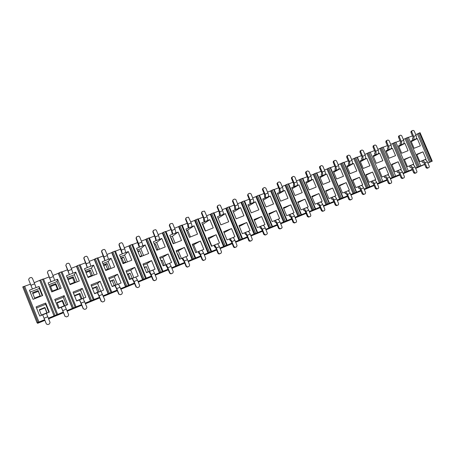 <?xml version="1.0" encoding="UTF-8"?>
<svg xmlns="http://www.w3.org/2000/svg" width="455" height="455" viewBox="0 0 455 455"><rect width="100%" height="100%" fill="white"/><g stroke="black" fill="none" stroke-linecap="round" stroke-linejoin="round"><path stroke-width="0.68" d="M52.894 275.457L58.297 273.358L72.356 308.393L66.982 310.594M63.291 312.102L56.727 314.735L42.52 279.233L43.481 278.932L57.66 314.371M43.538 279.086L49.185 276.896M61.999 308.996L64.98 316.322L66.544 316.885L64.98 316.322M64.917 305.788L67.755 304.64L64.155 295.648L54.742 299.424L58.359 308.456L61.26 307.279L61.954 309.013M53.337 276.555L51.079 270.93L49.931 270.23L48.105 270.873L47.422 272.494L51.04 281.77L48.128 282.908L51.739 291.922L61.163 288.191L57.563 279.222L51.045 281.719L49.686 277.977L53.337 276.555L54.68 280.297M71.253 268.331L76.434 266.317L90.403 301.017L85.244 303.121M81.57 304.628L75.149 307.205L61.038 272.044L61.954 271.766L76.042 306.852M62.011 271.914L67.556 269.764M80.234 301.546L83.254 308.808L84.84 309.349L83.254 308.808M83.111 298.406L85.864 297.286L82.281 288.385L73.045 292.087L76.639 301.028L79.488 299.873L80.177 301.591M71.691 269.417L69.45 263.849L68.341 263.149L66.521 263.786L65.804 265.407L69.336 274.615L66.475 275.736L70.064 284.659L79.312 280.997L75.735 272.113L69.359 274.558L68.102 270.816L71.691 269.417L72.925 273.165M89.265 261.335L94.242 259.407L108.119 293.771L103.171 295.79M99.514 297.286L93.235 299.805L79.21 264.992L80.086 264.725L94.083 299.475M80.143 264.878L85.591 262.762M98.183 294.266L101.186 301.426L102.802 301.944L101.186 301.426M100.965 291.154L103.643 290.062L100.083 281.253L91.011 284.887L94.583 293.742L97.381 292.611L98.064 294.311M89.703 262.416L87.479 256.899L86.422 256.205L84.602 256.825L83.851 258.446L87.292 267.597L84.488 268.689L88.048 277.533L97.131 273.933L93.576 265.134L87.337 267.529L86.183 263.781L89.703 262.416L90.835 266.158M106.953 254.47L111.72 252.616L125.512 286.656L120.768 288.595M117.134 290.08L110.986 292.548L97.051 258.07L97.882 257.814L111.793 292.229M97.944 257.968L103.296 255.886M115.775 287.099L118.789 294.18L120.427 294.681L118.789 294.18M118.499 284.034L121.093 282.976L117.555 274.246L108.654 277.817L112.203 286.587L114.944 285.473L115.627 287.162M107.386 255.539L105.173 250.074L104.178 249.386L102.347 249.994L101.567 251.609L104.923 260.698L102.17 261.779L105.708 270.532L114.62 267L111.094 258.286L104.986 260.624L103.933 256.882L107.386 255.539L108.421 259.282M124.323 247.725L128.89 245.95L142.591 279.671L138.047 281.526M134.43 283.01L128.412 285.421L114.569 251.268L115.36 251.035L129.18 285.12M115.422 251.183L120.683 249.135M133.053 280.064L136.079 287.071L137.74 287.549L136.079 287.071M135.709 277.044L138.229 276.02L134.72 267.369L125.972 270.873L129.499 279.563L132.195 278.471L132.871 280.138M124.75 248.783L122.554 243.374L121.621 242.691L119.773 243.283L118.965 244.904L122.236 253.93L119.528 254.988L123.049 263.661L131.802 260.192L128.293 251.558L122.315 253.85L121.36 250.102L124.75 248.783L125.688 252.531M141.374 241.105L145.754 239.404L159.369 272.807L155.018 274.587M151.418 276.06L145.52 278.42L131.768 244.597L132.524 244.369L146.254 278.136M132.581 244.517L137.757 242.509M150.019 273.159L153.051 280.081L154.734 280.542L154.273 280.729L153.051 280.081M152.618 270.173L155.064 269.184L151.572 260.613L142.984 264.054L146.487 272.664L149.132 271.589L149.809 273.245M141.806 242.151L139.622 236.793L138.764 236.122L136.881 236.697L136.051 238.312L139.241 247.281L136.58 248.316L140.077 256.91L148.677 253.503L145.19 244.949L139.338 247.196C139.548 246.735 139.258 245.49 138.474 243.448L141.806 242.151C142.591 244.187 142.876 245.438 142.648 245.899M158.13 234.598L162.321 232.971L175.852 266.067L171.683 267.773M168.1 269.235L162.327 271.55L148.66 238.039L149.376 237.828L163.026 271.277M149.439 237.976L154.529 235.997M166.684 266.374L169.726 273.222L171.427 273.665L170.898 273.87L169.726 273.222M169.22 263.434L171.598 262.467L168.128 253.981L159.694 257.359L163.174 265.891L165.774 264.833L166.445 266.471M158.55 235.639L156.383 230.327L155.61 229.678L153.688 230.224L152.829 231.84L155.132 237.476L155.94 240.746L153.329 241.77L156.804 250.278L165.25 246.934L161.787 238.46L156.054 240.655C156.315 240.183 156.059 238.932 155.28 236.913L158.55 235.639C159.33 237.658 159.58 238.903 159.313 239.381M174.583 228.211L178.599 226.653L192.044 259.447L188.051 261.079M184.485 262.535L178.838 264.799L165.256 231.595L165.938 231.402L179.498 264.543M165.995 231.544L171 229.599M183.058 259.708L182.785 259.816L183.809 260.874L186.106 266.482L187.824 266.909L187.221 267.13L186.106 266.482M185.538 256.808L187.841 255.869L184.394 247.457L176.108 250.779L179.566 259.231L182.119 258.195L182.785 259.816M175.004 229.24L172.849 223.979L172.183 223.359L170.198 223.871L169.317 225.481L171.603 231.066L172.348 234.331L169.783 235.332L173.236 243.766L181.534 240.479L178.093 232.084L172.479 234.234C172.786 233.745 172.559 232.499 171.791 230.492L175.004 229.24C175.772 231.242 176 232.488 175.675 232.983M190.753 221.932L194.592 220.442L207.952 252.94L204.136 254.499M200.592 255.949L195.053 258.167L181.562 225.27L182.205 225.083L195.678 257.922M182.267 225.231L187.187 223.32M199.142 253.156L198.841 253.281L199.916 254.305L202.196 259.862L203.937 260.266L203.231 260.516L202.196 259.862M201.565 250.295L203.806 249.386L200.382 241.053L192.232 244.318L195.673 252.69L198.181 251.672L198.841 253.281M191.174 222.956L188.484 217.171L186.419 217.626L185.515 219.236L187.784 224.77L187.813 226.419L188.472 228.023L185.953 229.013L189.382 237.368L197.538 234.137L194.12 225.816L188.615 227.921C188.973 227.42 188.774 226.169 188.012 224.184L191.174 222.956C191.93 224.941 192.124 226.186 191.76 226.692M206.644 215.767L210.312 214.339L223.587 246.542L219.941 248.038M216.415 249.476L210.989 251.649L197.578 219.054L198.192 218.878L211.581 251.422M198.255 219.02L203.095 217.143M214.948 246.724L214.624 246.855L215.738 247.844L218.008 253.355L219.765 253.742L218.935 254.004L218.008 253.355M217.319 243.897L219.492 243.015L216.091 234.757L208.083 237.965L211.495 246.263L213.964 245.262L214.624 246.855M207.059 216.773L204.534 211.12L202.361 211.49L201.429 213.099L203.692 218.582L203.664 220.237L204.318 221.83L201.838 222.796L205.25 231.077L213.264 227.904L209.863 219.657L204.477 221.721C204.875 221.204 204.704 219.958 203.954 217.985L207.059 216.773C207.804 218.747 207.975 219.993 207.565 220.51M222.256 209.704L225.76 208.339L238.96 240.257L235.474 241.685M231.965 243.118L226.636 245.296L227.21 245.029L226.653 245.245L213.327 212.94L213.907 212.781L227.21 245.029M213.964 212.923L218.73 211.069M230.48 240.399L230.133 240.541L230.423 240.405L231.294 241.503L233.551 246.957L234.018 246.752L235.32 247.332L234.285 247.583L233.551 246.957M232.801 237.612L234.911 236.754L231.527 228.569L223.661 231.726L227.056 239.944L229.479 238.96L230.133 240.541M222.671 210.705L220.322 205.228L219.247 204.989L218.025 205.455L217.075 207.065L219.321 212.496L219.242 214.163L219.89 215.738L217.456 216.688L220.846 224.895L228.723 221.773L225.344 213.605L220.061 215.624C220.51 215.096 220.362 213.85 219.617 211.893L222.671 210.705C223.411 212.656 223.553 213.901 223.098 214.436M237.607 203.743L240.951 202.441L254.066 234.08L250.739 235.44M247.247 236.867L241.952 239.034L242.572 238.744L242.043 238.949L228.802 206.934L229.348 206.786L242.572 238.744M229.405 206.928L234.097 205.103M245.751 234.183L245.376 234.336L245.689 234.188L246.587 235.263L248.822 240.672L249.329 240.456L250.614 241.031L249.203 241.139L248.822 240.672M248.02 231.43L250.068 230.6L246.707 222.484L238.972 225.589L242.344 233.739L244.727 232.767L245.376 234.336M238.016 204.739L235.838 199.506L234.626 199.068L233.426 199.529L232.454 201.133L234.683 206.519L234.552 208.191L235.201 209.749L232.806 210.688L236.173 218.821L243.92 215.75L240.564 207.656L235.383 209.636C235.872 209.09 235.747 207.844 235.019 205.905L238.016 204.739C238.75 206.672 238.864 207.918 238.369 208.464M252.696 197.885L255.892 196.645L268.922 228L265.748 229.303M262.273 230.719L257.012 232.875L257.672 232.573L257.177 232.761L244.011 201.03L244.534 200.894L257.672 232.573M244.591 201.03L249.203 199.239M260.766 228.069L260.368 228.234L260.698 228.074L261.614 229.132L263.843 234.496L264.378 234.262L265.646 234.837L265.111 235.064L263.843 234.496M262.984 225.356L264.975 224.548L261.631 216.506L254.026 219.555L257.376 227.631L259.72 226.681L260.368 228.234M253.105 198.869L251.018 193.836L249.744 193.244L248.561 193.699L247.571 195.303L249.789 200.644L249.607 202.316L250.25 203.863L247.895 204.784L251.245 212.849L258.861 209.829L255.522 201.804L250.449 203.743C250.978 203.186 250.881 201.94 250.159 200.018L253.105 198.869C253.827 200.792 253.918 202.031 253.384 202.594M267.534 192.124L270.577 190.941L283.533 222.029L280.507 223.263M277.049 224.679L271.817 226.817L272.522 226.499L272.05 226.675L258.969 195.223L259.458 195.098L272.522 226.499M259.515 195.235L264.059 193.472M275.531 222.057L275.104 222.233L275.457 222.068L276.395 223.104L278.608 228.416L279.171 228.171L280.422 228.746L279.859 228.99L278.608 228.416M277.698 219.378L279.632 218.593L276.31 210.625L268.825 213.623L272.158 221.63L274.467 220.692L275.104 222.233M267.944 193.096L265.862 188.114L264.611 187.523L263.451 187.972L262.438 189.57L264.639 194.859L264.73 196.35L264.412 196.543L265.055 198.079L262.74 198.983L266.061 206.974L273.552 204.005L270.236 196.048L265.265 197.948C265.828 197.379 265.754 196.139 265.043 194.228L267.944 193.096C268.655 195.007 268.723 196.247 268.149 196.822M282.128 186.459L285.023 185.333L297.9 216.153L295.016 217.331M291.581 218.736L286.377 220.863L287.116 220.527L286.678 220.698L273.677 189.519L274.137 189.399L287.116 220.527M274.194 189.536L278.67 187.801M290.045 216.148L289.602 216.33L289.971 216.159L290.927 217.177L293.128 222.444L293.72 222.188L294.959 222.757L294.362 223.013L293.128 222.444M292.167 213.503L294.044 212.741L290.739 204.841L283.385 207.787L286.695 215.727L288.965 214.805L289.602 216.33M282.532 187.426L280.468 182.483L279.228 181.898L278.085 182.336L277.055 183.934L279.245 189.178L279.307 190.662L278.972 190.861L279.609 192.385L277.334 193.273L280.638 201.195L288.004 198.278L284.705 190.389L279.831 192.255C280.434 191.669 280.382 190.429 279.677 188.535L282.532 187.426C283.232 189.32 283.283 190.56 282.669 191.14M296.478 180.885L299.236 179.816L312.033 210.369L309.292 211.495M305.868 212.889L300.698 215.005L301.477 214.658L301.062 214.811L288.146 183.9L288.578 183.797L301.477 214.658M288.635 183.934L293.037 182.222M304.321 210.335L303.855 210.529L304.247 210.346L305.22 211.342L307.409 216.569L308.029 216.296L309.252 216.864L308.626 217.132L307.409 216.569M306.403 207.725L308.217 206.985L304.941 199.148L297.701 202.048L300.994 209.92L303.223 209.016L303.855 210.529M296.876 181.846L294.829 176.944L293.606 176.358L292.48 176.79L292.019 178.024L291.433 178.388L293.611 183.587L293.646 185.071L293.293 185.276L293.924 186.783L291.683 187.659L294.971 195.513L302.217 192.647L298.941 184.821L294.158 186.647C294.8 186.055 294.772 184.821 294.072 182.938L296.876 181.846C297.576 183.723 297.598 184.963 296.95 185.555M310.594 175.408L313.216 174.39L325.934 204.687L323.329 205.751M319.928 207.144L314.786 209.243L315.599 208.879L315.213 209.027L302.37 178.377L302.78 178.286L315.599 208.879M302.837 178.417L307.171 176.733M318.369 204.619L317.88 204.818L318.29 204.631L319.285 205.609L321.452 210.784L322.106 210.506L323.312 211.075L322.658 211.353L321.452 210.784M320.4 202.037L322.168 201.32L318.904 193.551L311.783 196.406L315.059 204.21L317.249 203.317L317.88 204.818M310.992 176.358L308.951 171.495L307.745 170.915L306.642 171.342L306.192 172.564L305.578 172.934L307.739 178.087L307.751 179.571L307.381 179.782L308.007 181.278L305.805 182.136L309.07 189.928L316.197 187.102L312.943 179.344L308.257 181.136C308.928 180.533 308.922 179.298 308.234 177.433L310.992 176.358C311.681 178.224 311.681 179.458 311.004 180.061M324.483 170.016L326.969 169.05L339.612 199.091L337.138 200.103M333.754 201.485L328.647 203.578L329.494 203.197L329.136 203.334L316.367 172.945L316.748 172.86L329.494 203.197M316.805 172.997L321.076 171.336M332.184 198.994L331.678 199.199L332.099 199.006L333.117 199.967L335.272 205.103L335.949 204.807L337.138 205.37L336.461 205.66L335.272 205.103M334.175 196.446L335.887 195.747L332.645 188.046L325.643 190.85L328.891 198.59L331.052 197.715L331.678 199.199M324.876 170.955L322.851 166.138L321.662 165.557L320.57 165.978L320.132 167.184L319.49 167.565L321.639 172.678L321.628 174.157L321.241 174.373L321.867 175.857L319.7 176.705L322.942 184.429L329.955 181.647L326.718 173.958L322.123 175.715C322.828 175.101 322.845 173.867 322.163 172.013L324.876 170.955C325.558 172.809 325.541 174.043 324.825 174.657M338.145 164.71L340.505 163.794L353.074 193.585L350.725 194.547M347.358 195.923L342.279 197.999L343.161 197.606L342.825 197.732L330.142 167.605L330.495 167.525L343.161 197.606M330.552 167.656L334.761 166.024M345.783 193.455L345.254 193.671L345.692 193.472L346.721 194.416L348.871 199.506L349.576 199.205L350.748 199.762L350.037 200.063L348.871 199.506M347.728 190.941L349.389 190.264L346.17 182.626L339.276 185.39L342.507 193.062L344.628 192.198L345.254 193.671M338.537 165.643L336.524 160.865L335.352 160.291L334.277 160.7L333.851 161.895L333.185 162.287L335.318 167.355L335.284 168.833L334.88 169.055L335.5 170.523L333.367 171.359L336.592 179.02L343.497 176.284L340.277 168.657L335.767 170.38C336.507 169.755 336.541 168.521 335.87 166.684L338.537 165.643C339.208 167.48 339.174 168.714 338.429 169.34M351.59 159.489L353.831 158.619L366.32 188.165L364.097 189.075M360.747 190.446L355.696 192.511L356.612 192.107L356.305 192.22L343.69 162.344L344.02 162.276L356.612 192.107M344.077 162.407L348.223 160.797M359.16 188.012L358.614 188.233L359.069 188.029L360.115 188.95L362.248 194.001L362.976 193.688L364.137 194.245L363.403 194.558L362.248 194.001M361.065 185.526L362.68 184.867L359.478 177.291L352.693 180.009L355.907 187.619L357.994 186.772L358.614 188.233M351.982 160.416L349.98 155.678L348.82 155.104L347.768 155.508L347.347 156.691L346.659 157.089L348.78 162.117L348.718 163.59L348.302 163.817L348.917 165.279L346.818 166.098L350.026 173.696L356.817 171L353.62 163.436L349.195 165.125C349.969 164.494 350.02 163.265 349.355 161.44L351.982 160.416C352.648 162.236 352.591 163.47 351.812 164.101M364.825 154.353L366.94 153.528L379.362 182.836L377.258 183.695M373.925 185.06L368.903 187.113L369.852 186.692L369.562 186.8L357.027 157.168L357.334 157.112L369.852 186.692M357.385 157.237L361.475 155.65M372.326 182.648L371.763 182.882L372.236 182.665L373.293 183.575L375.415 188.58L376.171 188.262L377.314 188.819L376.558 189.138L375.415 188.58M374.192 180.191L375.756 179.554L372.577 172.041L365.894 174.72L369.09 182.267L371.149 181.431L371.763 182.882M365.217 155.269L363.226 150.571L362.078 149.996L361.042 150.4L360.633 151.566L359.916 151.976L362.026 156.964L361.941 158.431L361.515 158.664L362.123 160.114L360.059 160.922L363.244 168.452L369.932 165.802L366.753 158.3L362.413 159.961C363.215 159.318 363.283 158.09 362.629 156.275L365.217 155.269C365.871 157.077 365.797 158.306 364.99 158.949M377.849 149.291L379.851 148.518L392.193 177.587L390.208 178.4M386.892 179.753L381.904 181.795L382.877 181.363L370.154 152.072L382.877 181.363M370.489 152.152L374.516 150.588M385.288 177.37L384.702 177.609L385.192 177.393L386.267 178.28L388.377 183.251L389.156 182.916L390.282 183.473L389.503 183.803L388.377 183.251M387.114 174.948L388.633 174.328L385.47 166.877L378.896 169.51L382.069 176.995L384.094 176.17L384.702 177.609M378.241 150.207L376.262 145.543L375.13 144.974L374.107 145.367L373.709 146.527L372.969 146.942L375.068 151.885L374.96 153.358L374.516 153.597L375.125 155.03L373.089 155.826L376.257 163.294L382.843 160.689L379.68 153.244L375.421 154.871C376.251 154.217 376.342 152.994 375.693 151.196L378.241 150.207C378.89 151.998 378.793 153.227 377.957 153.881M390.674 144.315L392.557 143.581L404.831 172.417L402.959 173.184M399.661 174.532L394.701 176.563L395.702 176.119L383.076 147.056L395.702 176.119M383.389 147.141L387.359 145.606M398.045 172.178L397.448 172.422L397.949 172.2L399.041 173.071L401.134 177.996L401.936 177.655L403.05 178.212L402.248 178.548L401.134 177.996M399.831 169.778L401.31 169.18L398.159 161.787L391.692 164.38L394.843 171.808L396.84 170.995L397.448 172.422M391.061 145.219L389.093 140.595L387.973 140.032L386.972 140.413L386.579 141.562L385.817 141.983L387.905 146.891L387.774 148.358L387.319 148.603L387.922 150.025L385.92 150.81L389.07 158.221L395.549 155.65L392.409 148.267L388.229 149.866C389.088 149.2 389.196 147.977 388.553 146.197L391.061 145.219C391.704 146.999 391.59 148.222 390.726 148.887M403.301 139.412L405.075 138.724L417.275 167.326L415.512 168.049M412.23 169.391L407.299 171.41L408.328 170.955L395.793 142.119L408.328 170.955M396.089 142.216L399.996 140.697M410.609 167.065L409.989 167.315L410.507 167.087L411.61 167.946L413.692 172.832L414.516 172.479L415.62 173.031L414.795 173.378L413.692 172.832M412.361 164.693L413.788 164.113L410.66 156.776L404.29 159.33L407.424 166.695L409.386 165.899L409.989 167.315M403.682 140.311L401.725 135.726L400.622 135.158L399.416 135.675L399.257 136.676L398.466 137.109L400.542 141.971L400.394 143.439L399.922 143.683L400.525 145.094L398.552 145.867L401.685 153.221L408.067 150.69L404.944 143.37L400.838 144.935C401.725 144.263 401.85 143.041 401.213 141.272L403.682 140.311C404.319 142.079 404.188 143.302 403.301 143.968M416.109 135.476L414.169 130.926L413.077 130.363L411.9 130.864L411.735 131.865L410.928 132.303L412.986 137.131L412.822 138.593L412.332 138.843L412.93 140.242L410.99 141.004L414.107 148.296L420.386 145.805L417.28 138.542L413.254 140.077C414.169 139.401 414.312 138.184 413.68 136.42L416.109 135.476C416.74 137.234 416.592 138.451 415.677 139.128M422.974 162.025L422.342 162.287L422.871 162.054L423.992 162.896L426.062 167.741L426.904 167.383L427.996 167.929L427.148 168.287L426.062 167.741M424.691 159.682L426.079 159.119L422.968 151.845L416.695 154.359L419.811 161.667L421.745 160.882L422.342 162.287M415.733 134.589L417.394 133.941L429.526 162.316L427.871 162.992M424.606 164.329L419.703 166.337L420.761 165.87L408.323 137.262L420.761 165.87M408.59 137.359L412.446 135.863M44.658 319.723L37.953 322.413L23.649 286.559L22.75 286.906L37.054 322.783L37.663 323.3L44.903 320.337M48.617 318.818L63.529 312.71M67.226 311.197L81.815 305.225M85.489 303.724L99.759 297.883M103.41 296.387L117.373 290.671M121.007 289.181L134.669 283.59M138.286 282.111L151.651 276.64M155.252 275.167L168.333 269.809M171.916 268.342L184.719 263.104M188.285 261.642L200.82 256.512M204.363 255.062L216.643 250.034M220.169 248.589L232.192 243.67M235.701 242.236L247.475 237.413M250.967 235.986L262.501 231.265M265.976 229.843L277.277 225.214M280.729 223.803L291.803 219.27M295.238 217.86L306.09 213.418M309.508 212.019L320.144 207.668M323.545 206.274L333.97 202.009M337.354 200.621L347.575 196.441M350.941 195.058L360.963 190.958M364.313 189.587L374.141 185.566M377.468 184.201L387.108 180.254M390.424 178.9L399.871 175.033M403.17 173.679L412.406 169.812M240.951 202.441L242.589 201.582L255.755 233.341L257.177 232.761M255.755 233.341L254.72 233.779L241.565 202.048M254.066 234.08L254.72 233.779M225.76 208.339L227.346 207.497L240.598 239.54L242.043 238.949M240.598 239.54L239.569 239.973L226.328 207.958M238.96 240.257L239.569 239.973M210.312 214.339L211.848 213.514L225.185 245.842L226.653 245.245M225.185 245.842L224.156 246.28L210.836 213.975M223.587 246.542L224.156 246.28M194.592 220.442L196.077 219.634L209.499 252.258L210.989 251.649M209.499 252.258L208.475 252.69L195.07 220.095M207.952 252.94L208.475 252.69M178.599 226.653L180.032 225.862L193.534 258.787L195.053 258.167M193.534 258.787L192.516 259.219L179.025 226.323M192.044 259.447L192.516 259.219M162.321 232.971L163.703 232.198L177.291 265.43L178.838 264.799M177.291 265.43L176.278 265.856L162.702 232.659M175.852 266.067L176.278 265.856M145.754 239.404L147.079 238.653L160.751 272.192L162.327 271.55M160.751 272.192L159.745 272.619L146.083 239.108M159.369 272.807L159.745 272.619M128.89 245.95L130.153 245.222L143.916 279.08L145.52 278.42M143.916 279.08L142.916 279.501L129.169 245.672M142.591 279.671L142.916 279.501M111.72 252.616L112.925 251.905L126.78 286.087L128.412 285.421M126.78 286.087L125.785 286.508L111.941 252.36M94.242 259.407L95.379 258.719L109.319 293.23L110.986 292.548M109.319 293.23L108.33 293.646L94.407 259.168M76.434 266.317L77.509 265.652L91.54 300.499L93.235 299.805M91.54 300.499L90.556 300.914L76.542 266.101M58.297 273.358L59.304 272.721L73.426 307.91L75.149 307.205M73.426 307.91L72.453 308.319L58.342 273.165M34.193 282.72L40.751 279.922L54.97 315.457L56.727 314.735M54.97 315.457L54.003 315.867L39.801 280.36M39.818 280.53L54.003 315.867M53.969 315.912L48.372 318.204M37.054 322.783L37.953 322.413M417.394 133.941L419.499 132.923L431.676 161.4L432.25 161.161L427.899 163.061M424.663 164.465L415.66 168.395M431.676 161.4L430.612 161.844L418.441 133.389M429.526 162.316L430.612 161.844M405.075 138.724L407.145 137.717L419.396 166.422L420.562 165.944M419.396 166.422L418.333 166.866L406.093 138.184M417.275 167.326L418.333 166.866M392.557 143.581L394.599 142.586L406.924 171.518L408.112 171.035M406.924 171.518L405.86 171.967L393.552 143.052M404.831 172.417L405.86 171.967M379.851 148.518L381.864 147.528L394.257 176.699L395.463 176.204M394.257 176.699L393.194 177.149L380.812 147.994M392.193 177.587L393.194 177.149M366.94 153.528L368.92 152.55L381.392 181.96L382.615 181.46M381.392 181.96L380.329 182.41L367.873 153.017M379.362 182.836L380.329 182.41M353.831 158.619L355.776 157.652L368.317 187.306L369.562 186.8M368.317 187.306L367.259 187.75L354.729 158.118M366.32 188.165L367.259 187.75M340.505 163.794L342.422 162.839L355.036 192.738L356.305 192.22M355.036 192.738L353.984 193.182L341.375 163.305M353.074 193.585L353.984 193.182M326.969 169.05L328.851 168.105L341.546 198.261L342.825 197.732M341.546 198.261L340.488 198.704L327.805 168.572M339.612 199.091L340.488 198.704M313.216 174.39L315.053 173.457L327.827 203.868L329.136 203.334M327.827 203.868L326.775 204.312L314.018 173.924M325.934 204.687L326.775 204.312M299.236 179.816L301.039 178.9L313.887 209.567L315.213 209.027M313.887 209.567L312.841 210.011L299.999 179.361M312.033 210.369L312.841 210.011M285.023 185.333L286.786 184.429L299.714 215.363L301.062 214.811M299.714 215.363L298.668 215.806L285.751 184.895M297.9 216.153L298.668 215.806M270.577 190.941L272.3 190.054L285.308 221.255L286.678 220.698M285.308 221.255L284.267 221.693L271.271 190.514M283.533 222.029L284.267 221.693M255.892 196.645L257.57 195.769L270.657 227.25L272.05 226.675M270.657 227.25L269.616 227.688L256.54 196.23M268.922 228L269.616 227.688M419.499 132.923L420.073 132.695L432.25 161.161M242.589 201.582L244.011 201.03M257.57 195.769L258.969 195.223M272.3 190.054L273.677 189.519M286.786 184.429L288.146 183.9M301.039 178.9L302.37 178.377M315.053 173.457L316.367 172.945M328.851 168.105L330.142 167.605M342.422 162.839L343.69 162.344M355.776 157.652L357.027 157.168M368.92 152.55L370.154 152.072M381.864 147.528L383.076 147.056M394.599 142.586L395.793 142.119M407.145 137.717L408.323 137.262M23.649 286.559L24.655 286.24L38.931 322.032M30.462 284.165L24.655 286.24M40.751 279.922L42.52 279.233M59.304 272.721L61.038 272.044M77.509 265.652L79.21 264.992M95.379 258.719L97.051 258.07M112.925 251.905L114.569 251.268M130.153 245.222L131.768 244.597M147.079 238.653L148.66 238.039M163.703 232.198L165.256 231.595M180.032 225.862L181.562 225.27M196.077 219.634L197.578 219.054M211.848 213.514L213.327 212.94M227.346 207.497L228.802 206.934M24.724 286.394L38.954 322.055M34.637 283.829L32.368 278.147L31.167 277.448L29.342 278.102L28.642 279.586L32.402 289.061L29.433 290.222L33.067 299.327L42.668 295.522L39.045 286.462L32.39 289.016L30.912 285.279L34.637 283.829L36.087 287.571M46.382 313.319L49.311 312.13L45.682 303.053L36.093 306.897L39.733 316.02L42.69 314.82L46.359 323.988L47.9 324.574L46.359 323.988M422.968 151.845L416.848 154.728M421.745 160.882L424.572 159.722C425.641 159.512 426.574 160.211 427.37 161.821L429.321 166.388L429.031 167.497L427.996 167.929M417.28 138.542L411.263 141.636M412.93 140.242L413.254 140.077M427.37 161.821L424.953 162.805L426.904 167.383M424.953 162.805C424.157 161.195 423.224 160.496 422.155 160.7L424.572 159.722M411.735 131.865L413.68 136.42M428.957 167.531L427.148 168.287M410.928 132.303L411.092 131.302L411.951 130.824M410.66 156.776L404.45 159.716M409.386 165.899L412.241 164.727C413.288 164.534 414.209 165.245 415.005 166.866L416.968 171.472L416.672 172.587L415.62 173.031M398.159 161.787L391.863 164.784M396.84 170.995L399.717 169.812C400.741 169.63 401.651 170.352 402.453 171.99L404.427 176.631L404.131 177.757L403.05 178.212M385.47 166.877L379.078 169.937M384.094 176.17L387 174.976C387.996 174.805 388.894 175.545 389.696 177.194L391.687 181.875L391.391 183.007L390.282 183.473M372.577 172.041L366.087 175.169M371.149 181.431L374.084 180.225C375.051 180.066 375.938 180.817 376.74 182.483L378.742 187.198L378.446 188.336L377.314 188.819M359.478 177.291L352.892 180.487M357.994 186.772L360.957 185.555C361.901 185.407 362.777 186.175 363.579 187.852L365.592 192.613L365.302 193.75L364.137 194.245M346.17 182.626L339.487 185.89M344.628 192.198L347.626 190.969C348.541 190.833 349.4 191.618 350.208 193.312L352.227 198.113L351.948 199.25L350.748 199.762M332.645 188.046L325.865 191.39M331.052 197.715L334.078 196.469C334.96 196.35 335.807 197.146 336.615 198.858L338.651 203.698L338.389 204.83L337.138 205.37M318.904 193.551L312.028 196.975M317.249 203.317L320.303 202.06C321.162 201.957 321.992 202.771 322.8 204.494L324.847 209.38L324.614 210.494L323.312 211.075M304.941 199.148L297.957 202.663M303.223 209.016L306.312 207.747C307.131 207.656 307.95 208.481 308.757 210.227L310.822 215.152L310.628 216.233L309.252 216.864M290.739 204.841L283.658 208.447M288.965 214.805L292.082 213.526C292.872 213.452 293.668 214.294 294.482 216.051L296.558 221.016L296.438 222.023L294.959 222.757M276.31 210.625L269.121 214.328M274.467 220.692L277.613 219.395C278.369 219.338 279.154 220.197 279.967 221.977L282.055 226.988L282.06 227.79L280.422 228.746M261.631 216.506L254.345 220.322M259.72 226.681L262.905 225.373C263.627 225.327 264.395 226.209 265.208 228L267.381 233.318L266.818 234.353L265.646 234.837M246.707 222.484L239.319 226.425M244.727 232.767L247.947 231.447C248.629 231.419 249.38 232.317 250.199 234.126L252.309 239.228L251.808 240.541L250.614 241.031M231.527 228.569L224.036 232.642M229.479 238.96L232.732 237.624C233.375 237.618 234.109 238.528 234.928 240.359L237.049 245.507L236.537 246.832L235.32 247.332M216.091 234.757L208.487 238.943M211.808 246.138L208.794 238.818M213.964 245.262L217.251 243.908C217.86 243.92 218.571 244.853 219.39 246.701L221.528 251.894L220.999 253.236L219.765 253.742M200.382 241.053L192.636 245.302M196.736 252.258L193.705 244.875M198.181 251.672L201.508 250.307C202.071 250.335 202.759 251.285 203.584 253.151L205.734 258.389L205.194 259.748L203.937 260.266M184.394 247.457L176.512 251.774M181.408 258.486L178.354 251.035M177.45 254.066L177.768 253.935L179.799 258.895L179.48 259.026M182.119 258.195L185.481 256.813C186.004 256.865 186.675 257.831 187.494 259.72L189.661 265.003L189.104 266.38L187.824 266.909M168.128 253.981L162.754 257.297L160.103 258.36M165.819 264.81L162.754 257.297M161.047 260.675L162.145 260.232L164.187 265.231L163.089 265.68M165.774 264.833L169.175 263.439C169.647 263.508 170.301 264.497 171.12 266.402L173.298 271.737L172.729 273.125L171.427 273.665M151.572 260.613L146.88 263.667L143.393 265.066M149.962 271.237L146.88 263.667M144.343 267.404L146.254 266.636L148.307 271.68L146.402 272.454M149.132 271.589L152.573 270.179C153.005 270.27 153.631 271.277 154.45 273.205L156.645 278.591L156.059 279.996L154.734 280.542M134.72 267.369L130.739 270.151L126.388 271.897M133.838 277.789L130.739 270.151M127.343 274.251L130.084 273.148L132.155 278.238L129.413 279.353M132.195 278.471L135.67 277.044L137.478 280.132L139.691 285.569L139.088 286.991L137.74 287.549M117.555 274.246L114.313 276.742L109.069 278.847M117.43 284.449L114.313 276.742M110.03 281.224L113.642 279.774L115.718 284.91L112.112 286.371M114.944 285.473L118.465 284.028L122.423 292.673L121.803 294.112L120.427 294.681M100.083 281.253L97.597 283.448L91.432 285.928M100.737 291.228L97.597 283.448M92.399 288.328L96.904 286.513L98.997 291.7L94.498 293.526M97.381 292.611L100.936 291.149L104.832 299.908L104.201 301.369L102.802 301.944M82.281 288.385L80.592 290.279L73.465 293.139M83.754 298.139L80.592 290.279M74.449 295.562L79.875 293.373L81.98 298.605L76.559 300.806L74.449 295.562M79.488 299.873L83.089 298.395L86.922 307.284L86.268 308.757L84.84 309.349M64.155 295.648L63.285 297.223L55.169 300.482M66.464 305.163L63.285 297.223M57.017 302.581L62.54 300.357L64.661 305.641L59.139 307.881L57.017 302.581M61.26 307.279L64.9 305.783L68.665 314.792L68 316.288L66.544 316.885M45.682 303.053L45.665 304.298L36.519 307.967L36.093 306.897M48.867 312.312L45.665 304.298M39.733 316.02L36.519 307.967M39.272 309.73L44.897 307.466L47.03 312.795L41.405 315.076L39.272 309.73M42.69 314.82L46.376 313.307L50.067 322.447L49.379 323.96L47.894 324.586L49.379 323.96M404.944 143.37L398.836 146.533M400.525 145.094L400.838 144.935M392.409 148.267L386.215 151.509M387.922 150.025L388.229 149.866M379.68 153.244L373.401 156.56M375.125 155.03L375.421 154.871M366.753 158.3L360.388 161.701M362.123 160.114L362.413 159.961M353.62 163.436L347.165 166.922M340.277 168.657L333.737 172.229M326.718 173.958L320.087 177.632M312.943 179.344L306.221 183.126M298.941 184.821L292.127 188.717M284.705 190.389L277.806 194.41M270.236 196.048L263.246 200.206M255.522 201.804L248.447 206.109M240.564 207.656L233.404 212.132M225.344 213.605L218.11 218.275M209.863 219.657L202.532 224.48M205.558 230.958L202.845 224.355M194.12 225.816L186.647 230.708M190.446 236.947L187.716 230.293M178.093 232.084L172.337 236.321L170.488 237.049M175.084 243.038L172.337 236.321M171.017 238.346L171.336 238.221L173.361 243.169L173.042 243.294M161.787 238.46L156.691 242.458L154.035 243.499M159.455 249.226L156.691 242.458M154.569 244.807L155.673 244.375L157.709 249.368L156.611 249.801M145.19 244.949L140.783 248.697L137.291 250.062M143.564 255.528L140.783 248.697M137.831 251.387L139.742 250.637L141.789 255.67L139.878 256.427M128.293 251.558L124.602 255.039L120.245 256.751M127.4 261.932L124.602 255.039M120.785 258.087L123.538 257.007L125.597 262.086L122.85 263.172M111.094 258.286L108.142 261.494L102.887 263.559M110.957 268.456L108.142 261.494M103.433 264.907L107.05 263.485L109.126 268.609L105.509 270.043M93.576 265.134L91.392 268.063L85.21 270.486M94.225 275.087L91.392 268.063M85.762 271.851L90.278 270.077L92.359 275.247L87.849 277.038M75.735 272.113L74.347 274.746L67.203 277.55M77.196 281.833L74.347 274.746M67.767 278.921L73.204 276.782L75.302 282.003L69.871 284.159L67.767 278.921M57.563 279.222L57 281.554L48.861 284.745M59.867 288.703L57 281.554M50.295 285.786L55.828 283.613L57.944 288.88L52.41 291.075L50.295 285.786M39.045 286.462L39.34 288.476L30.178 292.07L29.433 290.222M42.224 295.699L39.34 288.476M33.073 299.322L30.178 292.07M32.504 292.775L38.14 290.563L40.267 295.881L34.637 298.11L32.504 292.775M177.467 254.112L177.768 253.935M161.115 260.846L162.145 260.232M144.485 267.739L146.254 266.636M127.497 274.627L130.084 273.148M128.441 274.246L130.357 278.966M110.184 281.605L113.642 279.774M112.3 280.752L114.228 285.512M92.558 288.709L95.886 287.367L96.904 286.513M95.886 287.367L97.825 292.173M74.603 295.949L79.187 294.101L79.875 293.373M79.187 294.101L81.138 298.952M57.176 302.973L62.198 300.948L62.54 300.357M62.198 300.948L64.155 305.845M39.431 310.128L44.903 307.921L44.897 307.466M44.903 307.921L46.876 312.858M171.052 238.426L171.336 238.221M154.7 245.126L155.673 244.375M138.087 252.024L139.742 250.637M121.07 258.787L123.538 257.007M122.02 258.417L123.794 262.797M103.723 265.618L105.839 264.782L107.05 263.485M105.839 264.782L107.63 269.201M86.046 272.568L89.385 271.254L90.278 270.077M89.385 271.254L91.188 275.713M68.057 279.643L72.646 277.84L73.204 276.782M72.646 277.84L74.461 282.339M50.585 286.519L55.618 284.54L55.828 283.613M55.618 284.54L57.438 289.079M32.8 293.515L38.288 291.354L38.14 290.563M38.288 291.354L40.12 295.938M415.005 166.866L412.548 167.867L414.516 172.479M412.548 167.867C411.752 166.246 410.831 165.529 409.79 165.722L412.241 164.727M397.221 170.824L399.717 169.812M402.453 171.99L399.956 173.008L401.936 177.655M399.956 173.008C399.154 171.37 398.244 170.642 397.232 170.824M389.696 177.194L387.165 178.229L389.156 182.916M387.165 178.229C386.363 176.574 385.465 175.835 384.475 176.005L387 174.976M376.74 182.483L374.169 183.53L376.171 188.262M374.169 183.53C373.362 181.863 372.48 181.107 371.513 181.266L374.084 180.225M363.579 187.852L360.963 188.922L362.976 193.688M360.963 188.922C360.161 187.238 359.285 186.47 358.352 186.613L360.957 185.555M350.208 193.312L347.546 194.399L349.576 199.205M347.546 194.399C346.738 192.698 345.885 191.913 344.975 192.044L347.626 190.969M336.615 198.858L333.913 199.961L335.949 204.807M333.913 199.961C333.105 198.249 332.258 197.447 331.382 197.561L334.078 196.469M322.8 204.494L320.053 205.614L322.106 210.506M320.053 205.614C319.245 203.886 318.415 203.072 317.567 203.175L320.303 202.06M308.757 210.227L305.97 211.365L308.029 216.296M305.97 211.365C305.157 209.618 304.344 208.788 303.525 208.873L306.312 207.747M289.249 214.675L292.082 213.526M294.482 216.051L291.644 217.211L293.72 222.188M291.644 217.211C290.83 215.448 290.034 214.601 289.255 214.675M279.967 221.977L277.084 223.155L279.171 228.171M277.084 223.155C276.27 221.375 275.485 220.51 274.74 220.567L277.613 219.395M265.208 228L262.273 229.201L264.378 234.262M262.273 229.201C261.46 227.403 260.692 226.522 259.981 226.562L262.905 225.373M250.199 234.126L247.213 235.349L249.329 240.456M247.213 235.349C246.394 233.529 245.649 232.63 244.972 232.653L247.947 231.447M229.701 238.858L232.732 237.624M234.928 240.359L231.891 241.599L234.018 246.752M231.891 241.599C231.072 239.768 230.344 238.852 229.707 238.852M219.39 246.701L216.301 247.964L218.44 253.162M216.301 247.964C215.482 246.109 214.771 245.177 214.174 245.16L217.251 243.908M203.584 253.151L200.439 254.436L202.594 259.686M200.439 254.436C199.62 252.565 198.932 251.609 198.374 251.581L201.508 250.307M187.494 259.72L184.292 261.022L186.465 266.323M184.292 261.022C183.473 259.134 182.808 258.161 182.296 258.11L185.481 256.813M171.12 266.402L167.861 267.728L170.045 273.074M167.861 267.728C167.042 265.822 166.393 264.827 165.927 264.753L169.175 263.439M154.45 273.205L151.134 274.558L153.329 279.956M151.134 274.558C150.315 272.625 149.689 271.612 149.268 271.521L152.573 270.179M137.478 280.132L134.106 281.508L136.312 286.957M134.106 281.508L132.286 278.414M120.2 287.185L116.759 288.589L118.982 294.089M116.759 288.589L115.035 285.421L118.465 284.028M102.597 294.368L99.093 295.796L101.334 301.352M99.093 295.796L97.45 292.565L100.936 291.149M84.67 301.682L81.098 303.144L83.356 308.752M81.098 303.144L79.534 299.839L83.089 298.395M66.402 309.138L62.762 310.623L65.031 316.288M62.762 310.623L61.283 307.25L64.9 305.783M47.786 316.737L44.078 318.25L46.364 323.971M44.078 318.25L42.685 314.803L46.376 313.307M399.257 136.676L401.213 141.272M386.579 141.562L388.553 146.197M373.709 146.527L375.693 151.196M360.633 151.566L362.629 156.275M347.347 156.691L349.355 161.44M333.851 161.895L335.87 166.684M320.132 167.184L322.163 172.013M306.192 172.564L308.234 177.433M292.019 178.024L294.072 182.938M277.613 183.581L279.677 188.535M262.962 189.229L265.043 194.228M248.066 194.973L250.159 200.018M232.914 200.82L235.019 205.905M217.501 206.758L219.617 211.893M201.821 212.804L203.954 217.985M185.868 218.957L188.012 224.184M169.63 225.219L171.791 230.492M153.107 231.589L155.28 236.913M136.284 238.079L138.474 243.448M119.159 244.682L121.36 250.102M101.715 251.405L103.933 256.882M83.953 258.252L86.183 263.781M65.861 265.231L68.102 270.816M47.428 272.34L49.686 277.977M28.642 279.586L30.912 285.279M416.598 172.627L414.795 173.378M404.046 177.797L402.248 178.548M391.294 183.052L389.503 183.803M378.344 188.393L376.558 189.138M365.183 193.819L363.403 194.558M351.806 199.33L350.037 200.063M338.219 204.926L336.461 205.66M324.409 210.619L322.658 211.353M310.367 216.404L308.626 217.132M296.091 222.29L294.362 223.013M281.577 228.268L279.859 228.99M266.818 234.353L265.111 235.064M251.808 240.541L250.108 241.247M236.537 246.832L234.854 247.537M220.999 253.236L219.327 253.935M205.194 259.748L203.539 260.442M189.104 266.38L187.466 267.068M172.729 273.125L171.103 273.808M156.059 279.996L154.45 280.672M139.088 286.991L137.495 287.657M121.803 294.112L120.234 294.772M104.201 301.369L102.648 302.018M86.268 308.757L84.738 309.4M68 316.288L66.487 316.925M398.466 137.109L398.631 136.108L399.473 135.63M385.817 141.983L386.204 140.84M372.969 146.942L373.367 145.782M359.916 151.976L360.326 150.804M346.659 157.089L347.074 155.906M333.185 162.287L333.612 161.093M319.49 167.565L319.933 166.359M305.578 172.934L306.027 171.711M291.433 178.388L291.894 177.154M277.055 183.934L277.527 182.688M262.438 189.57L262.922 188.313M247.571 195.303L248.072 194.029M232.454 201.133L233.074 199.773M217.075 207.065L217.644 205.734M201.429 213.099L201.952 211.791M185.515 219.236L185.998 217.934M169.317 225.481L169.766 224.196M152.829 231.84L153.233 230.571M136.051 238.312L136.398 237.072M118.965 244.904L119.25 243.709M101.567 251.609L101.772 250.495M83.851 258.446L83.959 257.445M132.308 278.409L135.67 277.044M291.974 177.365L291.388 177.729M373.845 145.543L373.106 145.958M333.913 160.996L333.248 161.383M262.888 188.944L262.364 189.286M347.444 155.752L346.75 156.15M386.733 140.572L385.965 140.993M399.416 135.675L398.631 136.108M248.049 194.939L247.554 195.263M360.752 150.605L360.03 151.014M277.533 183.081L276.981 183.433M320.166 166.337L319.524 166.718M411.9 130.864L411.092 131.302M306.181 171.791L305.572 172.161M203.635 260.34L203.231 260.516M187.579 266.971L187.221 267.13M234.752 247.383L234.285 247.583M171.222 273.722L170.898 273.87M249.704 240.923L249.203 241.139M154.558 280.599L154.273 280.729M219.367 253.816L218.935 254.004"/></g></svg>
